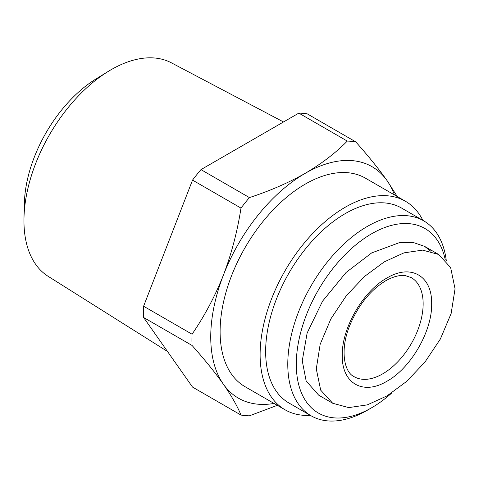 <?xml version="1.0" encoding="UTF-8"?>
<svg xmlns="http://www.w3.org/2000/svg" width="479" height="479" viewBox="0 0 479 479"><rect width="100%" height="100%" fill="white"/><g stroke="black" fill="none" stroke-linecap="round" stroke-linejoin="round"><path stroke-width="0.72" d="M431.657 303.806C432.232 275.778 410.844 263.552 386.96 278.006C363.094 291.052 341.635 328.229 342.269 355.412C341.665 383.362 363.07 395.714 386.96 381.218C410.832 368.159 432.286 330.995 431.657 303.806M316.284 368.92L320.691 390.157L332.713 403.264L348.718 407.605L367.303 404.875L387.002 395.911L406.635 381.416L424.945 362.1L440.369 339.006L451.128 313.541L455.05 288.807L450.631 267.539L438.62 254.463L422.622 250.122L404.007 252.858L384.254 261.869L364.633 276.377L346.395 295.621L330.887 318.864L320.176 344.269L316.284 368.92M430.95 251.331L424.592 246.368L413.114 242.446L399.731 242.524L371.638 252.936L346.101 272.443L322.577 301.129L307.129 333.043L302.255 360.825L306.165 381.015L318.685 395.163L332.713 403.264M283.514 121.959L171.398 62.827A123.289 71.179 120 0 0 111.128 69.695A123.289 71.179 120 0 0 108.314 71.371A123.289 71.179 120 0 0 23.998 217.418A123.289 71.179 120 0 0 23.95 220.693A123.289 71.179 120 0 0 48.14 276.323L167.482 351.454M108.314 71.371L95.98 78.957A104.667 60.432 120 0 0 24.393 202.94L23.998 217.418M310.314 415.341A120.397 69.509 -60 0 1 285.053 409.79L245.038 386.691A120.397 69.509 -60 0 1 220.106 331.576A120.397 69.509 -60 0 1 272.659 210.419A120.397 69.509 -60 0 1 365.435 178.164L405.444 201.264A120.397 69.509 -60 0 1 422.879 220.364M285.053 409.79A120.397 69.509 -60 0 1 260.115 354.676A120.397 69.509 -60 0 1 312.667 233.518A120.397 69.509 -60 0 1 405.444 201.264M392.067 392.708A106.548 61.516 -60 0 1 371.638 407.761L367.381 410.222A112.571 64.994 -60 0 1 311.099 415.796L288.963 403.013A112.571 64.994 -60 0 1 265.647 351.484A112.571 64.994 -60 0 1 314.787 238.201A112.571 64.994 -60 0 1 401.534 208.042L423.664 220.819A112.571 64.994 -60 0 1 446.32 260.911M311.099 415.796A112.571 64.994 -60 0 1 287.783 364.262A112.571 64.994 -60 0 1 367.381 226.393A112.571 64.994 -60 0 1 423.664 220.819M367.381 410.222A112.571 64.994 -60 0 0 367.381 410.216A112.571 64.994 -60 0 1 367.381 410.216L371.638 407.761A106.548 61.516 -60 0 1 296.297 364.262A106.548 61.516 -60 0 1 371.638 233.77A106.548 61.516 -60 0 1 445.242 259.708M277.329 405.33L249.421 415.82A150.49 86.885 -60 0 1 240.985 415.065L192.534 387.092L143.598 317.475A150.49 86.885 120 0 1 143.598 306.231L192.534 180.11A150.49 86.885 120 0 1 200.964 169.614L298.836 113.116A150.49 86.885 120 0 1 307.267 113.864L355.723 141.844C368.165 155.789 378.614 168.716 387.074 180.625L397.247 196.528M200.964 169.614L249.421 197.593C269.869 190.911 288.472 182.816 305.237 173.314C321.696 163.632 335.713 152.891 347.287 141.089L298.836 113.116M143.598 306.231L192.049 334.204C204.491 316.134 214.939 296.435 223.4 275.12C231.555 253.625 237.416 231.279 240.985 208.084L192.534 180.11M240.985 415.065C237.416 406.24 231.555 395.959 223.4 384.23C214.939 372.327 204.491 359.4 192.049 345.449L143.598 317.475M274.042 403.438A133.635 77.155 -60 0 1 223.4 384.23A133.635 77.155 -60 0 1 223.4 275.12A133.635 77.155 -60 0 1 305.237 173.314A133.635 77.155 -60 0 1 387.074 180.625A133.635 77.155 -60 0 1 394.433 194.905M347.287 141.089A150.49 86.885 -60 0 1 355.723 141.844M240.985 208.084A150.49 86.885 -60 0 1 249.421 197.593M192.049 345.449A150.49 86.885 -60 0 1 192.049 334.204M411.299 277.628A57.187 33.015 -60 0 1 420.065 323.451A57.187 33.015 -60 0 1 382.703 373.848A57.187 33.015 -60 0 1 354.113 376.68C343.988 372.057 339.886 349.718 349.664 325.738C358.202 305.249 370.225 290.256 385.715 280.76C393.379 276.509 399.965 274.808 405.479 275.664L411.299 277.628M438.62 254.463L424.592 246.368"/></g></svg>
